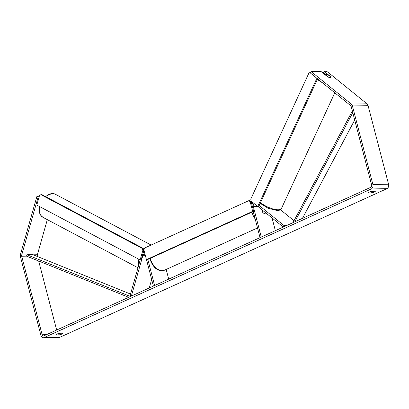 <?xml version="1.0" encoding="UTF-8"?>
<svg xmlns="http://www.w3.org/2000/svg" width="409" height="409" viewBox="0 0 409 409"><rect width="100%" height="100%" fill="white"/><g stroke="black" fill="none" stroke-linecap="round" stroke-linejoin="round"><path stroke-width="0.61" d="M286.729 225.497L283.974 225.548L259.188 205.482M294.025 220.722L280.395 209.684M253.237 211.55L260.032 237.629L261.274 237.062L253.289 206.387A1.769 1.319 -91 0 1 254.5 204.055A1.769 1.319 -91 0 1 254.812 204.096M253.171 202.772A3.533 2.638 -91 0 0 251.975 204.914M272.036 217.936L275.349 230.666M262.312 210.062L262.997 212.695A2.945 1.866 65.6 0 0 265.063 213.355A2.945 1.866 65.6 0 0 265.666 212.782A2.945 1.866 -114.4 0 1 265.063 213.355A2.945 1.866 -114.4 0 1 262.716 212.378L262.062 209.863M257.885 206.484L283.299 227.056L283.974 225.548M145.302 255.288L142.915 255.328L131.361 296.09L130.128 295.446L140.195 259.925M149.249 287.962L151.657 279.459M147.833 259.444L154.628 285.518L153.38 286.085L146.499 259.649M166.177 269.439L168.702 279.122M143.181 252.67A3.533 2.638 89 0 1 144.08 252.44A3.533 2.638 89 0 1 144.576 252.496M142.915 255.328A1.769 1.319 89 0 1 144.116 254.209A1.769 1.319 89 0 1 145.221 254.96M330.769 77.01L330.85 76.831A2.945 1.043 24.1 0 1 330.835 77.143A2.945 1.043 24.1 0 1 330.037 77.47A2.945 1.043 24.1 0 1 327.716 76.887L320.912 71.381L311.121 71.555L310.446 73.068L350.615 105.588A1.769 1.319 89 0 1 351.188 106.529L371.638 185.047A1.769 1.319 89 0 1 370.83 187.286L43.829 335.861A1.769 1.319 89 0 1 43.426 335.953A1.769 1.319 89 0 1 42.147 334.751L21.697 256.233A1.769 1.319 89 0 1 21.708 255.027L38.226 196.749L36.989 196.105L20.47 254.388A3.533 2.638 89 0 0 20.45 256.801L40.9 335.319A3.533 2.638 89 0 0 43.456 337.716L59.121 337.435A3.533 2.638 89 0 0 59.929 337.246L44.264 337.532A3.533 2.638 89 0 1 43.456 337.716M56.048 334.966A2.945 0.603 -14.6 0 1 55.921 334.843A2.945 0.603 -14.6 0 1 56.81 334.138A2.945 0.603 -14.6 0 1 59.786 333.269L62.664 333.217A2.945 0.603 -14.6 0 1 62.797 333.335A2.945 0.603 -14.6 0 1 58.932 334.915L56.048 334.966L55.972 334.674M369.291 192.164A2.945 0.603 165.4 0 0 368.402 192.869A2.945 0.603 165.4 0 0 368.529 192.992L371.413 192.936A2.945 0.603 165.4 0 0 375.273 191.361A2.945 0.603 165.4 0 0 375.145 191.243L372.262 191.294A2.945 0.603 165.4 0 0 369.291 192.164M368.453 192.7L368.529 192.992M325.564 74.607L323.371 72.833L324.046 71.319L326.218 71.284L327.732 72.035L366.955 103.794A3.533 2.638 89 0 1 368.1 105.68L388.55 184.198A3.533 2.638 89 0 1 386.929 188.672L59.929 337.246M311.121 71.555L351.29 104.08A3.533 2.638 89 0 1 352.435 105.967L372.885 184.479A3.533 2.638 89 0 1 371.265 188.958L44.264 337.532M56.657 330.032L38.681 261.024M37.516 256.545L37.362 255.952A1.769 1.319 89 0 1 37.372 254.741L47.316 219.648M45.89 195.947L44.387 195.972M39.346 196.064L36.989 196.105M39.157 196.734L38.226 196.749M330.85 76.831L324.046 71.319M371.05 191.555L371.413 192.936M58.574 333.529L58.932 334.915M146.442 259.649L147.419 259.633L253.657 211.366L251.111 201.601L250.134 201.622L248.733 200.696L144.571 248.023L143.896 249.889L146.442 259.649L252.675 211.381L253.657 211.366M252.675 211.381L250.134 201.622M248.733 200.696L249.71 200.681L251.111 201.601M140.129 259.925L36.79 205.098L39.509 195.497L40.905 194.664L142.225 248.421L142.848 250.328L143.845 250.318L141.125 259.919L140.129 259.925L142.848 250.328M40.905 194.664L41.902 194.653L143.227 248.411L142.225 248.421M143.845 250.318L143.227 248.411M330.82 77.173A2.945 0.997 24.8 0 0 330.84 77.066L328.141 74.883A2.945 0.997 24.8 0 0 326.249 74.433A2.945 0.997 24.8 0 0 325.462 74.735A2.945 0.997 24.8 0 0 325.431 74.862L328.13 77.05A2.945 0.997 24.8 0 0 328.805 77.286M310.702 72.495L309.005 72.853L250.773 199.101L251.141 201.126L257.757 206.484L258.723 206.489L317.594 78.85M257.757 206.484L316.888 78.277M354.7 120.006L302.461 218.35M352.783 112.654L294.792 221.831M352.338 110.941L293.002 222.644M130.522 294.056L32.771 254.633L26.897 254.735L26.59 256.146L128.661 297.312M26.897 254.735L130.451 296.505M257.542 206.31L253.289 206.387M137.976 267.752L42.925 217.317A13.098 8.262 -62.1 0 1 39.934 206.765M45.726 196.683A13.098 8.262 -62.1 0 1 52.521 193.539A13.098 8.262 -62.1 0 1 55.205 194.173L151.105 245.052M138.83 259.24A13.098 8.262 117.9 0 0 138.692 265.236M386.929 188.672L371.265 188.958M37.372 254.741L33.236 254.817M26.856 254.935L21.708 255.027M37.362 255.952L36.099 255.973M26.59 256.146L21.697 256.233M46.437 334.674L42.147 334.751M366.955 103.794L351.29 104.08M368.1 105.68L352.435 105.967M388.55 184.198L372.885 184.479M255.17 218.953A13.098 8.292 -114.4 0 1 252.021 212.251A13.098 8.292 -114.4 0 1 251.99 212.123M251.883 204.561A13.098 8.292 -114.4 0 1 252.793 202.46M150.318 258.314A13.098 8.292 65.6 0 0 150.354 258.442A13.098 8.292 65.6 0 0 164.484 270.211L257.512 227.946M323.688 73.088A11.631 3.942 24.8 0 0 322.732 72.853M260.528 202.573A13.098 4.443 24.8 0 0 277.972 209.781A13.098 4.443 24.8 0 0 281.453 208.457L334.807 92.787M322.256 82.628A13.098 4.443 -155.2 0 1 317.369 79.336M144.08 252.44L144.561 252.43M42.925 217.317L40.552 215.119L39.591 213.043L39.131 210.068L39.479 206.525M45.292 196.453L52.122 193.442L55.205 194.173M251.223 202.026L251.878 201.724M149.837 258.534L149.904 258.795C152.174 265.697 156.974 272.501 164.484 270.211M323.483 72.92L322.522 72.684M281.453 208.457C280.732 209.878 279.255 210.558 277.016 210.487L268.299 208.334L260.165 203.36"/></g></svg>
